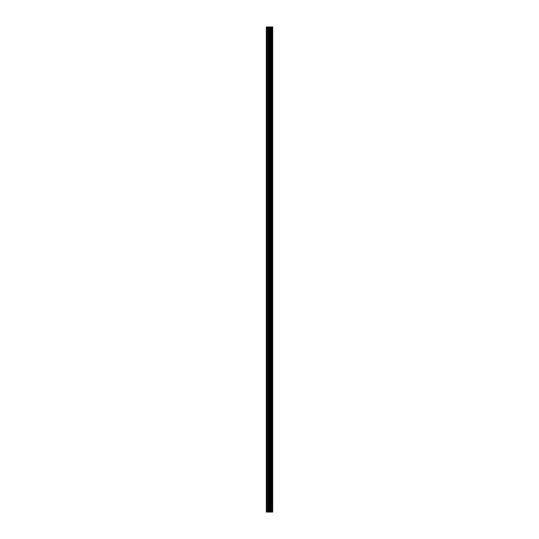 <?xml version="1.0" encoding="UTF-8"?>
<svg xmlns="http://www.w3.org/2000/svg" width="539" height="539" viewBox="0 0 539 539"><rect width="100%" height="100%" fill="white"/><g stroke="black" fill="none" stroke-linecap="round" stroke-linejoin="round"><path stroke-width="0.81" d="M268.921 512.05L272.694 512.05L272.694 26.95L266.306 26.95L266.306 512.05L268.921 512.05L268.921 26.95M272.377 512.05L272.377 26.95M271.73 512.05L271.73 26.95M271.622 512.05L271.622 26.95M270.78 512.05L270.78 26.95M270.234 512.05L270.234 26.95M269.924 512.05L269.924 26.95M269.224 512.05L269.224 26.95M267.701 512.05L267.701 26.95M266.818 512.05L266.818 26.95M272.478 512.05L272.478 26.95M270.908 512.05L270.908 26.95M270.066 512.05L270.066 26.95M269.621 512.05L269.621 26.95M268.152 512.05L268.152 26.95"/></g></svg>
